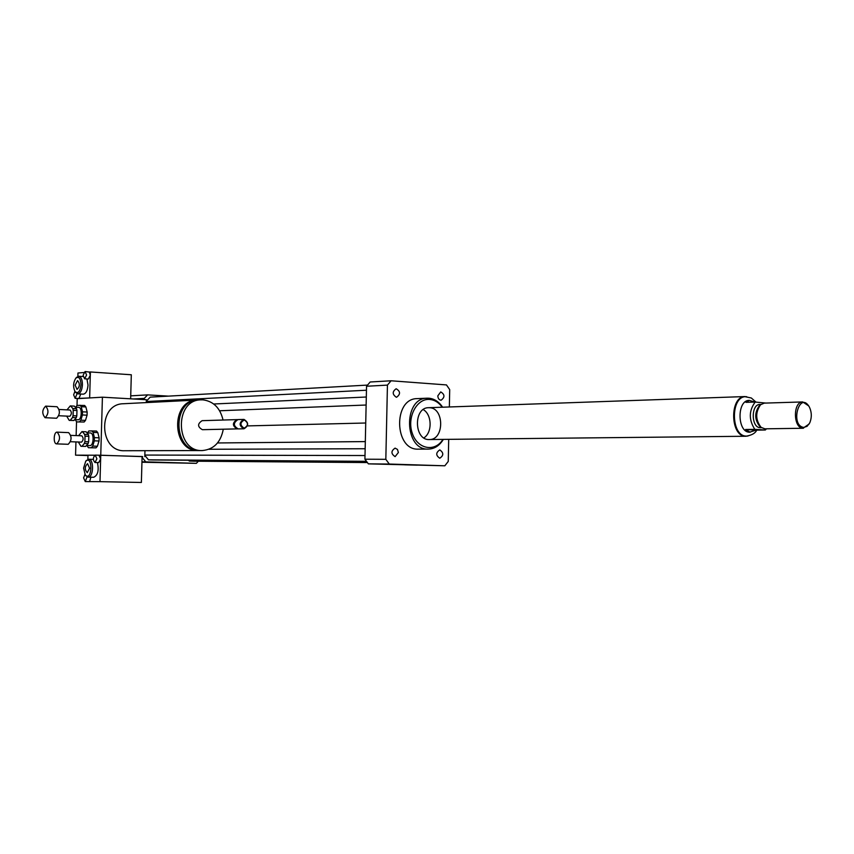 <?xml version="1.0" encoding="UTF-8"?>
<svg xmlns="http://www.w3.org/2000/svg" width="854" height="854" viewBox="0 0 854 854"><rect width="100%" height="100%" fill="white"/><g stroke="black" fill="none" stroke-linecap="round" stroke-linejoin="round"><path stroke-width="1.28" d="M439.842 449.919C443.77 452.769 443.738 455.534 439.757 458.224C435.753 455.46 435.753 452.695 439.746 449.919L439.842 449.919M437.824 395.84L440.739 391.911C444.87 394.463 444.998 397.227 441.123 400.195C439.105 399.982 438.006 398.53 437.824 395.84M396.299 397.227C392.264 394.388 392.21 391.57 396.149 388.751C400.494 391.345 400.643 394.174 396.598 397.238L396.299 397.227M398.38 452.503L395.114 456.634C390.918 453.816 390.908 450.976 395.092 448.136L397.452 449.417L398.38 452.503M166.263 462.558L177.066 462.847L166.263 462.558M404.668 464.822L417.264 465.152L404.668 464.822M197.872 400.003L197.071 400.035C170.159 400.195 171.707 452.065 198.576 450.57L199.195 450.56M198.576 450.57L124.759 450.731C98.915 452.118 97.473 403.942 123.36 403.739L123.595 403.728M198.662 399.95L198.406 399.96C171.483 400.131 173.02 452.065 199.911 450.57L202.345 450.56C213.778 449.46 220.759 442.351 223.289 429.231M223.054 420.04C220.193 408.02 213.5 401.295 202.953 399.843L200.85 399.843C173.885 400.003 175.433 452.065 202.345 450.56M202.409 420.68L202.131 420.67C197.349 423.83 197.434 426.84 202.398 429.69L237.754 428.879M237.508 419.634L237.006 419.613C232.139 422.869 232.235 425.975 237.284 428.932M238.266 419.581L237.978 419.581C233.121 422.847 233.206 425.954 238.255 428.911L244.009 428.783C248.845 425.719 248.845 422.591 244.009 419.41L243.732 419.41C238.853 422.687 238.939 425.804 244.009 428.783M244.319 419.987C239.931 422.506 239.867 425.239 244.116 428.185C248.493 425.655 248.567 422.922 244.319 419.987M77.009 405.447L77.212 398.658L102.416 397.185L100.751 455.225L98.957 455.225L100.644 458.929L98.722 462.601L94.965 462.505C92.744 459.964 92.83 457.498 95.221 455.107L96.897 458.811L94.965 462.505M146.29 402.586L146.376 399.725L102.416 397.185M142.095 456.602L100.751 455.225L99.993 481.656L85.272 481.581L83.607 477.866L84.92 474.418M144.806 456.612L144.966 450.688M87.866 459.367L87.983 455.193L94.762 455.214L75.558 455.161L75.942 441.924M87.973 455.556L75.558 455.161M76.134 435.583L76.529 421.812M142.682 456.602L142.063 458.064M168.484 396.128L147.603 394.879L144.294 398.38L144.262 399.597M144.294 398.38L133.384 398.978M142.639 458.064L145.756 461.865L196.367 463.338L198.341 461.224M188.574 460.221L189.246 461.053L193.879 461.192L367.316 462.558M144.838 455.385L148.468 459.826L153.282 459.975L366.494 461.47M367.455 385.09L150.197 397.142L146.333 401.241M147.603 394.879L130.726 395.85M145.756 461.865L141.956 461.833M141.945 462.227L196.367 463.338M442.618 407.209C438.945 401.722 434.344 398.722 428.815 398.21L427.128 398.199C402.821 398.017 404.155 450.613 428.42 449.108C434.558 448.873 439.543 445.639 443.354 439.404M428.42 449.108L418.449 449.14C394.249 450.634 392.925 398.444 417.158 398.626L417.35 398.615M442.223 407.219C438.785 402.48 434.579 399.885 429.626 399.448C416.709 398.231 406.696 417.51 412.279 433.288C417.478 449.268 434.942 452.503 442.959 439.404M428.623 407.7L428.516 407.7C413.229 407.507 414.073 440.579 429.327 439.543C444.368 440.088 444.486 407.892 429.455 407.71M423.872 437.91C432.487 432.604 432.071 414.489 423.221 409.589M448.702 439.351L448.254 461.438L444.827 465.793L368.362 463.861L364.925 459.206L366.547 386.254L370.166 381.994L391.079 380.777L446.461 384.919L449.706 389.616L449.353 406.974M444.827 465.793L389.275 464.042L385.827 459.324L387.438 385.111L391.079 380.777M368.362 463.861L389.275 464.042M364.925 459.206L385.827 459.324M366.547 386.254L387.438 385.111M365.16 448.734L209.038 449.268M365.32 441.593L217.524 442.959M365.01 455.534L144.849 455.065M366.398 461.331L148.468 459.826M365.736 423.008L247.479 425.9M366.462 390.225L146.322 401.519M366.313 397.014L213.713 403.995M366.131 405.02L219.627 410.763M367.22 462.441L189.246 461.053M765.857 403.067L755.182 402.053L745.948 402.341L749.396 400.387L754.776 402.063M766.454 428.804L765.344 430L756.11 430.128L749.524 432.22C737.098 432.327 736.767 400.035 749.193 400.398L749.396 400.387M750.186 432.231L745.595 429.487L754.829 429.359C748.702 419.816 748.819 410.71 755.182 402.053M756.11 430.128L745.595 429.487M754.829 429.359L765.344 430M746.407 436.084L745.563 436.084C730.149 436.266 729.7 396.299 745.104 396.715L745.489 396.704M803.731 427.406C789.726 425.634 799.472 390.129 809.304 406.899C811.802 412.172 811.94 417.521 809.72 422.933L807.062 426.338L803.731 427.406M809.133 424L803.027 428.238C793.099 428.292 792.822 401.604 802.749 401.935L808.706 405.917M803.422 428.249L764.906 428.825L761.149 427.406C755.448 420.008 755.256 412.45 760.572 404.743L764.255 403.12L802.749 401.935M760.22 426.712L759.75 426.359C754.584 419.666 754.413 412.824 759.227 405.853L759.772 405.404M761.49 427.673L760.135 427.673C751.114 427.715 750.901 404.166 759.911 404.454L760.946 404.422M747.987 435.999L745.553 436.245C730.021 436.426 729.562 396.139 745.104 396.555L428.516 407.7M83.084 375.312L85.069 371.533L86.596 375.023L84.61 378.802L83.084 375.312M85.069 371.533L89.36 372.045L90.3 375.269L88.314 379.048L84.61 378.802M77.041 393.683L75.152 398.348L73.636 394.847L74.896 391.367M80.746 394.014L78.931 398.551L75.152 398.348M89.36 372.045L90.396 371.96L89.649 397.932L77.223 398.466M77.863 376.39L77.96 373.017L83.767 372.525M86.948 378.952L88.015 385.09C87.546 390.684 85.966 393.715 83.265 394.164L77.714 393.843L75.43 392.167M75.163 385.143L77.554 380.553C80.084 383.681 79.913 386.638 77.02 389.424L75.163 385.143M81.013 384.716C80.105 391.612 78.13 393.918 75.088 391.644C72.889 386.979 73.156 382.464 75.889 378.108C78.92 376.187 80.628 378.386 81.013 384.716M76.316 377.628L78.76 376.251C81.141 376.849 82.368 379.678 82.443 384.738C81.984 390.353 80.404 393.384 77.714 393.843M130.641 398.818L131.313 374.767L90.396 371.96M87.087 476.874L85.272 481.581M90.844 477.205L89.723 481.346M97.431 462.569C99.107 470.373 97.868 475.272 93.705 477.269L88.09 477.14L85.646 475.454M95.221 455.107L142.106 456.527L141.38 482.467L99.993 481.656M89.585 468.205L87.268 472.678C84.557 469.604 84.653 466.594 87.546 463.658L89.585 468.205M83.596 468.109L85.72 461.277C93.054 454.285 92.189 482.318 85.293 474.963L83.596 468.109M86.094 460.808L88.645 459.249C94.196 458.95 93.62 477.717 88.09 477.14M76.252 417.723L73.946 420.51L70.209 420.328L72.515 417.542L76.252 417.723L76.807 415.898L73.06 415.717L73.22 410.294L76.967 410.486L76.807 415.898M74.362 406.12L76.518 408.714L72.782 408.511L70.626 405.917L74.362 406.12L70.626 405.917M70.306 405.874L66.986 409.867M66.676 416.111L69.217 420.371L73.946 420.51M76.518 408.714L76.967 410.486M70.209 420.328L69.58 420.424M72.782 408.511L73.22 410.294M85.87 406.952L87.161 412.044L82.518 411.809L81.237 406.707L85.87 406.952L84.61 405.458L77.127 405.351L75.718 407.198M75.216 419.645L76.646 421.897L84.13 422.015L76.646 421.897M85.485 420.403L80.842 420.189L82.432 414.959L87.065 415.193L85.485 420.403L84.13 422.015M80.842 420.189L79.486 421.801M82.518 411.809L82.432 414.959M79.977 405.212L81.237 406.707M75.237 407.177L78.632 407.347C82.379 407.23 81.856 419.965 78.13 419.784L74.672 419.624M87.161 412.044L87.065 415.193M45.177 417.702L45.07 417.702C41.846 413.688 42.038 409.835 45.657 406.141C48.849 410.016 48.689 413.87 45.177 417.702M45.657 406.141L57.058 406.739C60.282 410.603 60.122 414.436 56.588 418.246L45.07 417.702M59.172 409.472L70.081 410.027C71.864 412.119 71.779 414.201 69.836 416.261L58.862 415.738M73.06 415.717L72.515 417.542M88.09 443.642L85.72 446.407L81.952 446.279L84.311 443.504L88.09 443.642L88.656 441.806L84.877 441.667L85.037 436.17L88.816 436.319L88.656 441.806M86.137 431.804L88.357 434.494L84.578 434.344L82.379 431.644L86.137 431.804L82.379 431.644M81.973 431.58L78.6 435.679M78.344 442.009L80.938 446.279L85.72 446.407M88.357 434.494L88.816 436.319M81.952 446.279L81.365 446.354M84.578 434.344L85.037 436.17M97.794 432.604L99.117 437.814L94.431 437.632L93.118 432.412L97.794 432.604L96.491 431.046L88.891 430.918L87.418 432.861M86.969 445.5L88.41 447.709L96.011 447.859L88.41 447.709M97.399 446.258L92.723 446.087L94.346 440.824L99.021 441.006L97.399 446.258L96.011 447.859M92.723 446.087L91.335 447.699M94.431 437.632L94.346 440.824M91.816 430.854L93.118 432.412M87.001 432.85L90.385 432.989C94.271 432.829 93.801 445.884 89.926 445.596L86.51 445.478M99.117 437.814L99.021 441.006M56.684 443.877L56.631 443.877C53.097 444.027 53.61 431.729 57.111 432.145C60.453 436.116 60.303 440.023 56.684 443.877M57.111 432.145L68.63 432.626C71.992 436.565 71.843 440.461 68.203 444.293L56.631 443.877M70.829 435.369L81.792 435.807C83.639 437.942 83.564 440.045 81.557 442.137L70.562 441.721M84.877 441.667L84.311 443.504M746.727 396.704L745.766 396.694C730.351 396.277 730.8 436.255 746.215 436.074L746.77 436.084C752.182 435.028 755.491 433.042 756.687 430.128M123.36 403.739L197.071 400.035M198.406 399.96L200.85 399.843M202.131 420.67L237.006 419.613M237.978 419.581L243.732 419.41M417.158 398.626L427.128 398.199M755.982 402.106L751.317 397.996L745.104 396.715M746.77 436.084L746.108 436.095M759.75 426.359L761.149 427.406M759.227 405.853L760.572 404.743M746.108 436.255L429.274 439.543M75.088 391.644L75.718 392.584M75.889 378.108L76.636 377.254M78.76 376.251L83.158 376.539M85.293 474.963L85.944 475.881M85.72 461.277L86.435 460.391M88.645 459.249L93.299 459.377"/></g></svg>
